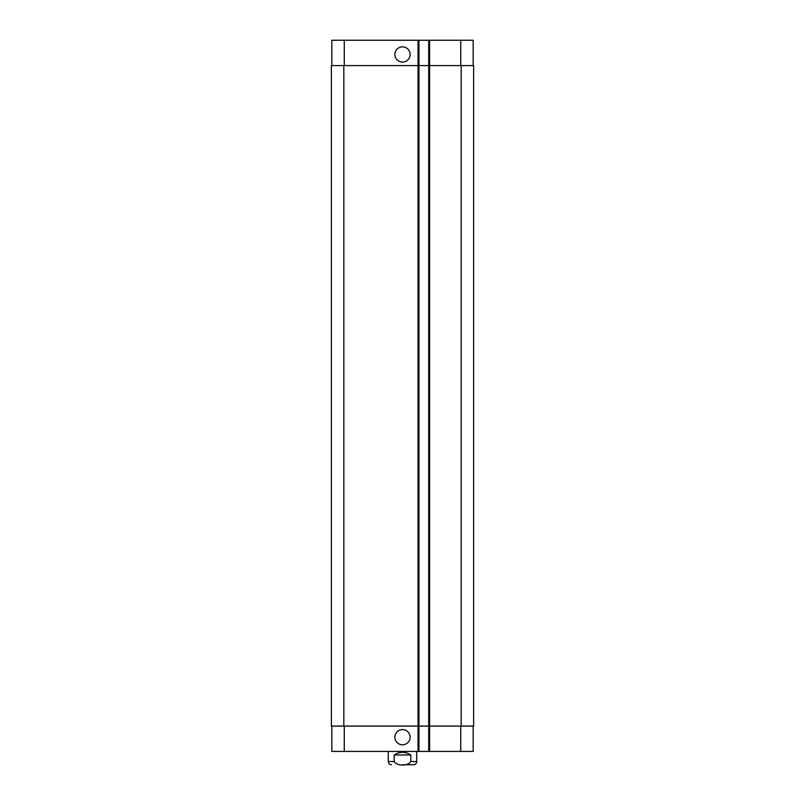 <?xml version="1.0" encoding="UTF-8"?>
<svg xmlns="http://www.w3.org/2000/svg" width="805" height="805" viewBox="0 0 805 805"><rect width="100%" height="100%" fill="white"/><g stroke="black" fill="none" stroke-linecap="round" stroke-linejoin="round"><path stroke-width="1.21" d="M402.5 764.75L413.518 764.75L402.5 764.75M410.792 754.969L410.792 761.55C408.014 766.219 396.986 766.219 394.209 761.55L394.209 754.969L410.792 754.969C405.267 751.447 399.733 751.447 394.209 754.969M416.718 751.417L416.718 761.55C416.537 763.492 415.471 764.559 413.518 764.75M394.883 54.468A7.617 7.617 0 0 1 406.304 47.877A7.617 7.617 0 0 1 406.304 61.069A7.617 7.617 0 0 1 394.883 54.468M394.883 737.189A7.617 7.617 0 0 1 406.304 730.598A7.617 7.617 0 0 1 406.304 743.79A7.617 7.617 0 0 1 394.883 737.189M473.169 65.587L473.169 40.25L331.831 40.25L331.831 65.587M473.169 726.08L473.169 751.417L331.831 751.417L331.831 726.08M428.723 40.25L428.723 726.08L473.612 726.08L473.612 65.587L331.388 65.587L331.388 726.08L428.723 726.08L428.723 751.417M418.942 40.25L418.942 751.417M473.612 65.587L473.612 726.08M418.942 65.587L418.942 726.08L418.942 65.587M416.718 761.55L410.792 761.55M394.209 761.55L388.282 761.55C388.463 763.492 389.529 764.559 391.482 764.75M429.608 40.25L429.608 751.417M418.057 40.25L418.057 751.417M344.268 726.08L344.268 751.417M460.732 726.08L460.732 751.417M344.268 65.587L344.268 40.25M460.732 65.587L460.732 40.25M461.174 65.587L461.174 726.08M343.826 65.587L343.826 726.08M428.723 65.587L428.723 726.08M388.282 751.417L388.282 761.55"/></g></svg>
